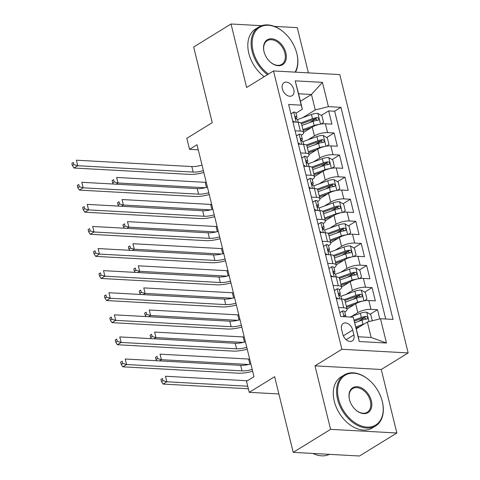 <?xml version="1.0" encoding="UTF-8"?>
<svg xmlns="http://www.w3.org/2000/svg" width="480" height="480" viewBox="0 0 480 480"><rect width="100%" height="100%" fill="white"/><g stroke="black" fill="none" stroke-linecap="round" stroke-linejoin="round"><path stroke-width="0.72" d="M282.342 88.866A7.662 5.214 58.4 0 0 292.092 95.706A7.662 5.214 58.4 0 0 293.802 89.496A7.662 5.214 58.4 0 0 284.058 82.656A7.662 5.214 58.4 0 0 282.342 88.866M308.4 72.864L297.288 27.648L274.332 26.382M408.156 352.926L339.792 74.592L273.522 70.95L341.892 349.284L408.156 352.926L381.252 369.492L314.988 365.844L330.588 429.354L396.852 432.996L381.252 369.492M396.852 432.996L359.49 456L293.22 452.352L274.638 376.698L249.228 392.334L278.88 393.966M261.654 25.686L231.024 24L193.656 47.004L212.244 122.658L186.834 138.3L189.546 149.346L198.27 149.826M330.588 429.354L293.22 452.352M379.764 318.9L377.502 309.69L370.134 314.226M364.452 317.724L358.386 321.456M347.028 309.084L355.65 303.78A9.582 3 -13.8 0 1 368.796 300.492L375.33 300.852L372.072 287.598L364.704 292.134M359.028 295.632L352.962 299.364M341.604 286.998L350.226 281.688A9.582 3 166.2 0 1 363.366 278.406L369.906 278.766L366.648 265.512L359.28 270.048M353.604 273.54L347.538 277.272M336.18 264.906L344.802 259.602A9.582 3 166.2 0 1 357.942 256.314L364.476 256.674L361.224 243.42L353.856 247.956M348.174 251.454L342.114 255.186M330.756 242.814L339.372 237.51A9.582 3 166.2 0 1 352.518 234.222L359.052 234.582L355.8 221.328L348.426 225.864M342.75 229.362L336.684 233.094M325.326 220.728L333.948 215.418A9.582 3 166.2 0 1 347.088 212.136L353.628 212.496L350.37 199.242L343.002 203.778M337.326 207.27L331.26 211.002M319.902 198.636L328.524 193.332A9.582 3 166.2 0 1 341.664 190.044L348.204 190.404L344.946 177.15L337.578 181.686M331.896 185.184L325.836 188.916M314.478 176.544L323.094 171.24A9.582 3 166.2 0 1 336.24 167.952L342.774 168.312L339.522 155.058L332.148 159.594M326.472 163.092L320.406 166.824M309.048 154.458L317.67 149.148A9.582 3 166.2 0 1 330.81 145.866L337.35 146.226L334.092 132.972L326.724 137.508M321.048 141L314.982 144.732M295.122 130.824L300.336 131.112A9.582 3 -13.8 0 1 303.66 132.504A9.582 3 -13.8 0 1 301.518 135.186L301.392 135.264M300.546 152.916L305.76 153.204A9.582 3 -13.8 0 1 309.084 154.596A9.582 3 -13.8 0 1 306.942 157.278L306.816 157.356M305.976 175.002L311.184 175.29A9.582 3 -13.8 0 1 314.508 176.688A9.582 3 -13.8 0 1 312.372 179.364L312.24 179.448M311.4 197.094L316.608 197.382A9.582 3 -13.8 0 1 319.938 198.774A9.582 3 -13.8 0 1 317.796 201.456L317.67 201.534M316.824 219.186L322.038 219.474A9.582 3 -13.8 0 1 325.362 220.866A9.582 3 -13.8 0 1 323.22 223.548L323.094 223.626M322.248 241.272L327.462 241.56A9.582 3 -13.8 0 1 330.786 242.958A9.582 3 -13.8 0 1 328.65 245.634L328.518 245.718M327.678 263.364L332.886 263.652A9.582 3 -13.8 0 1 336.216 265.044A9.582 3 -13.8 0 1 334.074 267.726L333.948 267.804M333.102 285.456L338.316 285.744A9.582 3 -13.8 0 1 341.64 287.136A9.582 3 -13.8 0 1 339.498 289.818L339.372 289.896M249.228 392.334L246.516 381.288L253.992 376.692L197.022 144.744L189.546 149.346M353.904 334.908L352.71 330.048A7.422 5.052 58.4 0 0 343.266 323.418A7.422 5.052 58.4 0 0 341.61 329.436L342.804 334.296A7.422 5.052 58.4 0 0 352.248 340.926A7.422 5.052 58.4 0 0 353.904 334.908L346.128 339.696M302.37 109.23L301.182 105.156L288.648 104.466L340.734 316.53L353.274 317.22L358.254 336.762L371.154 337.47L367.356 322.008L380.496 318.72L393.036 319.41L340.944 107.346L328.41 106.656L315.264 109.944L311.466 94.476L298.572 93.768L302.37 109.23L295.962 113.178M301.182 105.156L295.218 80.856L322.44 82.356L328.41 106.656M380.496 318.72L386.466 343.02L359.244 341.52L353.274 317.22M308.124 139.77L314.412 135.894A9.582 3 -13.8 0 1 327.558 132.612L334.092 132.972M303.624 132.366L312.246 127.062L314.412 135.894M313.548 161.856L319.842 157.986A9.582 3 -13.8 0 1 332.982 154.698L339.522 155.058M318.978 183.948L325.266 180.078A9.582 3 -13.8 0 1 338.406 176.79L344.946 177.15M324.402 206.04L330.69 202.164A9.582 3 -13.8 0 1 343.836 198.882L350.37 199.242M329.826 228.126L336.12 224.256A9.582 3 -13.8 0 1 349.26 220.968L355.8 221.328M335.25 250.218L341.544 246.348A9.582 3 -13.8 0 1 354.684 243.06L361.224 243.42M340.68 272.31L346.968 268.434A9.582 3 -13.8 0 1 360.114 265.152L366.648 265.512M346.104 294.396L352.398 290.526A9.582 3 -13.8 0 1 365.538 287.238L372.072 287.598M338.526 307.542L343.74 307.83A9.582 3 -13.8 0 1 347.064 309.228A9.582 3 -13.8 0 1 344.928 311.904L344.796 311.988M351.528 316.488L357.822 312.618A9.582 3 -13.8 0 1 370.962 309.33L377.502 309.69M385.71 319.008L334.668 111.21L328.668 110.88L321.3 115.416M312.246 127.062A9.582 3 166.2 0 1 325.386 123.774L331.926 124.134L328.668 110.88M336.36 298.71L341.568 298.998A9.582 3 -13.8 0 1 344.892 300.39L347.064 309.228M341.64 287.136L339.468 278.298A9.582 3 166.2 0 0 336.144 276.906L330.93 276.618M336.216 265.044L334.044 256.212A9.582 3 166.2 0 0 330.72 254.814L325.506 254.526M330.786 242.958L328.62 234.12A9.582 3 166.2 0 0 325.29 232.728L320.082 232.44M325.362 220.866L323.19 212.028A9.582 3 166.2 0 0 319.866 210.636L314.652 210.348M319.938 198.774L317.766 189.942A9.582 3 166.2 0 0 314.442 188.544L309.228 188.256M314.508 176.688L312.342 167.85A9.582 3 166.2 0 0 309.012 166.458L303.804 166.17M309.084 154.596L306.912 145.758A9.582 3 166.2 0 0 303.588 144.366L298.38 144.078M303.66 132.504L301.488 123.672A9.582 3 166.2 0 0 298.164 122.274L292.95 121.986M356.304 328.806L367.356 322.008M314.988 365.844L341.892 349.284M231.024 24L246.624 87.51L273.522 70.95M300.42 101.28L311.466 94.476L322.44 82.356M302.7 117.678L315.264 109.944M315.618 118.914L309.558 122.646M334.668 111.21L340.944 107.346M358.254 336.762L359.244 341.52M371.154 337.47L386.466 343.02M295.218 80.856L298.572 93.768M339.786 312.66L342.636 310.866A6.348 1.986 -13.8 0 1 344.748 311.784L345.78 315.984A6.348 1.986 166.2 0 0 344.826 315.252L344.226 315.72L344.358 316.728M342.636 310.866L339.804 312.738M345.534 316.794L345.636 316.632A6.348 1.986 166.2 0 0 345.78 315.984M252.204 369.42A11.976 3.75 -13.8 0 1 241.998 370.878L126.57 364.53L122.832 366.828L238.266 373.182A17.964 5.622 166.2 0 0 252.654 371.256M250.848 363.894A11.976 3.75 -13.8 0 1 240.642 365.358L125.214 359.004L126.57 364.53L122.712 363.432L122.172 361.224L120.678 362.142L121.218 364.356L122.712 363.432M120.678 362.142L122.172 361.224M121.218 364.356L122.832 366.828M372.276 320.772L370.758 314.592L366.63 312.186A6.348 1.986 166.2 0 0 360.3 313.302L350.01 317.04M364.164 323.97A6.348 1.986 166.2 0 0 363.012 324.348L355.848 326.952M360.006 326.532L356.094 327.954M354.816 322.752L361.98 320.148A6.348 1.986 -13.8 0 1 366.786 319.074C368.196 318.114 367.98 317.232 366.138 316.422A6.348 1.986 166.2 0 0 361.332 317.496L354.114 320.118M354.402 321.108L362.538 318.15A3.234 1.014 -13.8 0 1 363.984 317.748L365.658 318.612M366.786 319.074L367.314 318.912M247.374 380.76L165.48 376.254L166.836 381.78L163.098 384.078L248.352 388.77M247.728 386.232L166.836 381.78L162.978 380.682L162.438 378.474L160.944 379.398L161.484 381.606L162.978 380.682M160.944 379.398L162.438 378.474M161.484 381.606L163.098 384.078M338.55 398.958A29.22 19.884 58.4 0 0 367.02 427.11A29.22 19.884 58.4 0 0 382.254 401.358A29.22 19.884 58.4 0 0 381.81 399.72A29.22 19.884 58.4 0 0 370.434 381.24A29.22 19.884 58.4 0 0 345.606 374.97A29.22 19.884 58.4 0 0 338.55 398.958M381.81 399.72L381.888 399.984A29.94 20.37 -121.6 0 1 382.344 401.664A29.94 20.37 -121.6 0 1 375.648 425.928A29.94 20.37 -121.6 0 1 337.566 399.204A29.94 20.37 -121.6 0 1 344.262 374.94A29.94 20.37 -121.6 0 1 370.236 381.054L370.434 381.24M349.476 399.558A14.61 9.942 -121.6 0 1 357.096 386.682A14.61 9.942 -121.6 0 1 371.328 400.758A14.61 9.942 -121.6 0 1 367.8 412.752A14.61 9.942 -121.6 0 1 355.386 409.614A14.61 9.942 -121.6 0 1 349.698 400.38A14.61 9.942 -121.6 0 1 349.476 399.558M355.284 409.518A13.89 9.45 58.4 0 0 367.236 412.266A13.89 9.45 58.4 0 0 370.344 401.004A13.89 9.45 58.4 0 0 352.674 388.608A13.89 9.45 58.4 0 0 349.566 399.864A13.89 9.45 58.4 0 0 349.74 400.512M329.376 454.344A29.94 20.37 -121.6 0 1 312.87 453.432M375.648 425.928L372.36 427.95A29.94 20.37 -121.6 0 1 334.278 401.226A29.94 20.37 -121.6 0 1 340.974 376.962L344.262 374.94M295.086 72.132A29.22 19.884 58.4 0 0 296.796 53.442A29.22 19.884 58.4 0 0 296.352 51.798A29.22 19.884 58.4 0 0 284.982 33.324A29.22 19.884 58.4 0 0 260.154 27.054A29.22 19.884 58.4 0 0 253.098 51.036A29.22 19.884 58.4 0 0 268.44 74.076M296.352 51.798L296.43 52.068A29.94 20.37 -121.6 0 1 296.886 53.748A29.94 20.37 -121.6 0 1 295.542 72.162M267.51 74.652A29.94 20.37 -121.6 0 1 252.108 51.282A29.94 20.37 -121.6 0 1 258.804 27.024A29.94 20.37 -121.6 0 1 284.778 33.138L284.982 33.324M264.018 51.642A14.61 9.942 -121.6 0 1 271.638 38.766A14.61 9.942 -121.6 0 1 285.87 52.842A14.61 9.942 -121.6 0 1 282.342 64.836A14.61 9.942 -121.6 0 1 269.928 61.698A14.61 9.942 -121.6 0 1 264.24 52.458A14.61 9.942 -121.6 0 1 264.018 51.642M269.826 61.602A13.89 9.45 58.4 0 0 281.778 64.344A13.89 9.45 58.4 0 0 284.886 53.088A13.89 9.45 58.4 0 0 267.216 40.686A13.89 9.45 58.4 0 0 264.108 51.942A13.89 9.45 58.4 0 0 264.282 52.596M264.222 76.674A29.94 20.37 -121.6 0 1 248.82 53.31A29.94 20.37 -121.6 0 1 255.516 29.046L258.804 27.024M334.356 290.568L337.206 288.774A6.348 1.986 -13.8 0 1 339.324 289.692L340.35 293.892A6.348 1.986 166.2 0 0 339.396 293.16L339.072 293.202M337.206 288.774L334.38 290.646M336.078 297.582L338.19 298.812M339.594 295.542L340.206 294.546A6.348 1.986 166.2 0 0 340.35 293.892M338.838 293.502L339.396 293.16C338.478 293.814 338.694 294.702 340.05 295.812A6.348 1.986 -13.8 0 1 341.004 296.544L341.604 298.998M246.78 347.328A11.976 3.75 -13.8 0 1 236.574 348.792L121.14 342.438L117.408 344.736L232.836 351.09A17.964 5.622 166.2 0 0 247.23 349.164M245.424 341.808A11.976 3.75 -13.8 0 1 235.218 343.266L119.784 336.918L121.14 342.438L117.288 341.346L116.742 339.132L115.248 340.056L115.794 342.264L117.288 341.346M115.248 340.056L116.742 339.132M115.794 342.264L117.408 344.736M328.932 268.482L331.782 266.688A6.348 1.986 -13.8 0 1 333.894 267.606L334.926 271.8A6.348 1.986 166.2 0 0 333.972 271.068L333.642 271.11M331.782 266.688L328.95 268.56M330.654 275.49L332.766 276.72M334.17 273.456L334.782 272.454A6.348 1.986 166.2 0 0 334.926 271.8M333.414 271.416L333.972 271.068C333.054 271.728 333.27 272.61 334.62 273.72A6.348 1.986 -13.8 0 1 335.58 274.452L336.18 276.906M241.35 325.242A11.976 3.75 -13.8 0 1 231.15 326.7L115.716 320.346L111.978 322.65L227.412 328.998A17.964 5.622 166.2 0 0 241.806 327.072M239.994 319.716A11.976 3.75 -13.8 0 1 229.794 321.18L114.36 314.826L115.716 320.346L111.858 319.254L111.318 317.046L109.824 317.964L110.364 320.172L111.858 319.254M109.824 317.964L111.318 317.046M110.364 320.172L111.978 322.65M323.508 246.39L326.358 244.596A6.348 1.986 -13.8 0 1 328.47 245.514L329.502 249.714A6.348 1.986 166.2 0 0 328.548 248.982L328.218 249.018M326.358 244.596L323.526 246.468M325.23 253.398L327.336 254.628M328.746 251.364L329.358 250.362A6.348 1.986 166.2 0 0 329.502 249.714M327.99 249.324L328.548 248.982C327.63 249.636 327.846 250.518 329.196 251.628A6.348 1.986 -13.8 0 1 330.15 252.36L330.756 254.82M235.926 303.15A11.976 3.75 -13.8 0 1 225.72 304.608L110.292 298.26L106.554 300.558L221.988 306.912A17.964 5.622 166.2 0 0 236.376 304.986M234.57 297.624A11.976 3.75 -13.8 0 1 224.364 299.088L108.936 292.734L110.292 298.26L106.434 297.162L105.894 294.954L104.4 295.872L104.94 298.086L106.434 297.162M104.4 295.872L105.894 294.954M104.94 298.086L106.554 300.558M318.084 224.298L320.928 222.504A6.348 1.986 -13.8 0 1 323.046 223.422L324.072 227.622A6.348 1.986 166.2 0 0 323.118 226.89L322.794 226.932M320.928 222.504L318.102 224.376M319.8 231.312L321.912 232.542M323.316 229.272L323.928 228.276A6.348 1.986 166.2 0 0 324.072 227.622M322.56 227.232L323.118 226.89C322.2 227.544 322.416 228.432 323.772 229.542A6.348 1.986 -13.8 0 1 324.726 230.274L325.332 232.728M230.502 281.058A11.976 3.75 -13.8 0 1 220.296 282.522L104.868 276.168L101.13 278.466L216.558 284.82A17.964 5.622 166.2 0 0 230.952 282.894M229.146 275.538A11.976 3.75 -13.8 0 1 218.94 276.996L103.512 270.648L104.868 276.168L101.01 275.076L100.464 272.862L98.97 273.786L99.516 275.994L101.01 275.076M98.97 273.786L100.464 272.862M99.516 275.994L101.13 278.466M364.464 300.78L366.96 299.13L365.334 292.5L361.206 290.094A6.348 1.986 166.2 0 0 354.876 291.21L340.884 296.298M362.466 301.176A6.348 1.986 166.2 0 0 357.588 302.256L346.356 306.336M354.576 304.44L346.602 307.338M345.324 302.142L356.556 298.056A6.348 1.986 -13.8 0 1 361.362 296.982C362.772 296.028 362.55 295.14 360.708 294.33A6.348 1.986 166.2 0 0 355.908 295.41L344.274 299.634M344.922 300.492L357.114 296.058A3.234 1.014 -13.8 0 1 358.56 295.656L360.228 296.526M361.362 296.982L361.89 296.82M249.66 359.064A11.976 3.75 -13.8 0 1 248.622 359.04L160.056 354.168L161.412 359.688L159.456 360.888M248.634 364.488L161.412 359.688L157.554 358.596L157.014 356.382L155.514 357.306L156.06 359.514L157.554 358.596M155.514 357.306L157.014 356.382M156.06 359.514L156.864 360.75M359.04 278.688L361.536 277.038L359.904 270.414L355.782 268.008A6.348 1.986 166.2 0 0 349.452 269.118L335.46 274.206M357.042 279.084A6.348 1.986 166.2 0 0 352.164 280.164L340.932 284.25M349.152 282.348L341.178 285.252M339.9 280.05L351.132 275.97A6.348 1.986 -13.8 0 1 355.938 274.896C357.342 273.936 357.126 273.054 355.284 272.244A6.348 1.986 166.2 0 0 350.478 273.318L338.85 277.548M339.492 278.4L351.69 273.972A3.234 1.014 -13.8 0 1 353.136 273.564L354.804 274.434M355.938 274.896L356.466 274.728M244.236 336.978A11.976 3.75 -13.8 0 1 243.192 336.948L154.626 332.076L155.982 337.596L154.032 338.802M243.204 342.396L155.982 337.596L152.13 336.504L151.584 334.296L150.09 335.214L150.636 337.422L152.13 336.504M150.09 335.214L151.584 334.296M150.636 337.422L151.44 338.658M353.61 256.602L356.106 254.946L354.48 248.322L350.358 245.916A6.348 1.986 166.2 0 0 344.022 247.032L330.03 252.114M351.618 256.992A6.348 1.986 166.2 0 0 346.734 258.078L335.502 262.158M343.728 260.262L335.748 263.16M334.47 257.964L345.708 253.878A6.348 1.986 -13.8 0 1 350.508 252.804C351.918 251.844 351.702 250.962 349.86 250.152A6.348 1.986 166.2 0 0 345.054 251.226L333.42 255.456M334.068 256.314L346.26 251.88A3.234 1.014 -13.8 0 1 347.706 251.478L349.38 252.342M350.508 252.804L351.036 252.642M238.812 314.886A11.976 3.75 -13.8 0 1 237.768 314.862L149.202 309.984L150.558 315.51L148.608 316.71M237.78 320.31L150.558 315.51L146.7 314.412L146.16 312.204L144.666 313.122L145.206 315.336L146.7 314.412M144.666 313.122L146.16 312.204M145.206 315.336L146.01 316.566M348.186 234.51L350.682 232.86L349.056 226.23L344.928 223.824A6.348 1.986 166.2 0 0 338.598 224.94L324.606 230.028M346.188 234.906A6.348 1.986 166.2 0 0 341.31 235.986L330.078 240.066M338.298 238.17L330.324 241.068M329.046 235.872L340.278 231.786A6.348 1.986 -13.8 0 1 345.084 230.712C346.494 229.758 346.278 228.87 344.436 228.06A6.348 1.986 166.2 0 0 339.63 229.14L327.996 233.364M328.644 234.222L340.836 229.788A3.234 1.014 -13.8 0 1 342.282 229.386L343.95 230.256M345.084 230.712L345.612 230.55M233.382 292.794A11.976 3.75 -13.8 0 1 232.344 292.77L143.778 287.898L145.134 293.418L143.178 294.618M232.356 298.218L145.134 293.418L141.276 292.326L140.736 290.112L139.242 291.036L139.782 293.244L141.276 292.326M139.242 291.036L140.736 290.112M139.782 293.244L140.586 294.48M312.654 202.212L315.504 200.418A6.348 1.986 -13.8 0 1 317.616 201.336L318.648 205.53A6.348 1.986 166.2 0 0 317.694 204.798L317.37 204.84M315.504 200.418L312.672 202.29M314.376 209.22L316.488 210.45M317.892 207.186L318.504 206.184A6.348 1.986 166.2 0 0 318.648 205.53M317.136 205.146L317.694 204.798C316.776 205.458 316.992 206.34 318.348 207.45A6.348 1.986 -13.8 0 1 319.302 208.182L319.902 210.636M225.078 258.972A11.976 3.75 -13.8 0 1 214.872 260.43L99.438 254.076L95.706 256.38L211.134 262.728A17.964 5.622 166.2 0 0 225.528 260.802M223.716 253.446A11.976 3.75 -13.8 0 1 213.516 254.91L98.082 248.556L99.438 254.076L95.586 252.984L95.04 250.776L93.546 251.694L94.086 253.902L95.586 252.984M93.546 251.694L95.04 250.776M94.086 253.902L95.706 256.38M342.762 212.418L345.258 210.768L343.632 204.144L339.504 201.738A6.348 1.986 166.2 0 0 333.174 202.848L319.182 207.936M340.764 212.814A6.348 1.986 166.2 0 0 335.886 213.894L324.654 217.98M332.874 216.078L324.9 218.982M323.622 213.78L334.854 209.7A6.348 1.986 -13.8 0 1 339.66 208.626C341.064 207.666 340.848 206.784 339.006 205.974A6.348 1.986 166.2 0 0 334.2 207.048L322.572 211.278M323.214 212.13L335.412 207.702A3.234 1.014 -13.8 0 1 336.858 207.294L338.526 208.164M339.66 208.626L340.188 208.458M227.958 270.708A11.976 3.75 -13.8 0 1 226.914 270.678L138.348 265.806L139.704 271.326L137.754 272.532M226.926 276.126L139.704 271.326L135.852 270.234L135.306 268.026L133.812 268.944L134.358 271.152L135.852 270.234M133.812 268.944L135.306 268.026M134.358 271.152L135.162 272.388M307.23 180.12L310.08 178.326A6.348 1.986 -13.8 0 1 312.192 179.244L313.224 183.444A6.348 1.986 166.2 0 0 312.27 182.712L311.94 182.748M310.08 178.326L307.248 180.198M308.952 187.128L311.058 188.358M312.468 185.094L313.08 184.092A6.348 1.986 166.2 0 0 313.224 183.444M311.712 183.054L312.27 182.712C311.352 183.366 311.568 184.248 312.918 185.358A6.348 1.986 -13.8 0 1 313.872 186.09L314.478 188.55M219.648 236.88A11.976 3.75 -13.8 0 1 209.448 238.338L94.014 231.99L90.276 234.288L205.71 240.642A17.964 5.622 166.2 0 0 220.098 238.716M218.292 231.354A11.976 3.75 -13.8 0 1 208.086 232.818L92.658 226.464L94.014 231.99L90.156 230.892L89.616 228.684L88.122 229.602L88.662 231.816L90.156 230.892M88.122 229.602L89.616 228.684M88.662 231.816L90.276 234.288M337.338 190.332L339.834 188.676L338.202 182.052L334.08 179.646A6.348 1.986 166.2 0 0 327.744 180.762L313.752 185.844M335.34 190.722A6.348 1.986 166.2 0 0 330.456 191.808L319.224 195.888M327.45 193.992L319.47 196.89M318.198 191.688L329.43 187.608A6.348 1.986 -13.8 0 1 334.23 186.534C335.64 185.574 335.424 184.692 333.582 183.882A6.348 1.986 166.2 0 0 328.776 184.956L317.142 189.186M317.79 190.044L329.982 185.61A3.234 1.014 -13.8 0 1 331.428 185.208L333.102 186.072M334.23 186.534L334.758 186.372M222.534 248.616A11.976 3.75 -13.8 0 1 221.49 248.592L132.924 243.714L134.28 249.24L132.33 250.44M221.502 254.04L134.28 249.24L130.422 248.142L129.882 245.934L128.388 246.852L128.928 249.066L130.422 248.142M128.388 246.852L129.882 245.934M128.928 249.066L129.732 250.296M301.806 158.028L304.65 156.234A6.348 1.986 -13.8 0 1 306.768 157.152L307.8 161.352A6.348 1.986 166.2 0 0 306.84 160.62L306.516 160.662M304.65 156.234L301.824 158.106M303.528 165.042L305.634 166.272M307.038 163.002L307.656 162.006A6.348 1.986 166.2 0 0 307.8 161.352M306.282 160.962L306.84 160.62C305.922 161.274 306.144 162.162 307.494 163.272A6.348 1.986 -13.8 0 1 308.448 164.004L309.054 166.458M214.224 214.788A11.976 3.75 -13.8 0 1 204.018 216.252L88.59 209.898L84.852 212.196L200.28 218.55A17.964 5.622 166.2 0 0 214.674 216.624M212.868 209.268A11.976 3.75 -13.8 0 1 202.662 210.726L87.234 204.378L88.59 209.898L84.732 208.806L84.192 206.592L82.692 207.516L83.238 209.724L84.732 208.806M82.692 207.516L84.192 206.592M83.238 209.724L84.852 212.196M331.908 168.24L334.404 166.59L332.778 159.96L328.65 157.554A6.348 1.986 166.2 0 0 322.32 158.67L308.328 163.758M329.916 168.636A6.348 1.986 166.2 0 0 325.032 169.716L313.8 173.796M322.026 171.9L314.046 174.798M312.768 169.602L324 165.516A6.348 1.986 -13.8 0 1 328.806 164.442C330.216 163.488 330 162.6 328.158 161.79A6.348 1.986 166.2 0 0 323.352 162.87L311.718 167.094M312.366 167.952L324.558 163.518A3.234 1.014 -13.8 0 1 326.004 163.116L327.672 163.986M328.806 164.442L329.334 164.28M217.104 226.524A11.976 3.75 -13.8 0 1 216.066 226.5L127.5 221.628L128.856 227.148L126.9 228.348M216.078 231.948L128.856 227.148L124.998 226.056L124.458 223.842L122.964 224.766L123.504 226.974L124.998 226.056M122.964 224.766L124.458 223.842M123.504 226.974L124.308 228.21M296.376 135.942L299.226 134.148A6.348 1.986 -13.8 0 1 301.338 135.066L302.37 139.26A6.348 1.986 166.2 0 0 301.416 138.528L301.092 138.57M299.226 134.148L296.4 136.02M298.098 142.95L300.21 144.18M301.614 140.916L302.226 139.914A6.348 1.986 166.2 0 0 302.37 139.26M300.858 138.876L301.416 138.528C300.498 139.188 300.714 140.07 302.07 141.18A6.348 1.986 -13.8 0 1 303.024 141.912L303.624 144.366M208.8 192.702A11.976 3.75 -13.8 0 1 198.594 194.16L83.16 187.806L79.428 190.11L194.856 196.458A17.964 5.622 166.2 0 0 209.25 194.532M207.444 187.176A11.976 3.75 -13.8 0 1 197.238 188.64L81.804 182.286L83.16 187.806L79.308 186.714L78.762 184.506L77.268 185.424L77.814 187.632L79.308 186.714M77.268 185.424L78.762 184.506M77.814 187.632L79.428 190.11M326.484 146.148L328.98 144.498L327.354 137.874L323.226 135.468A6.348 1.986 166.2 0 0 316.896 136.578L302.904 141.666M324.486 146.544A6.348 1.986 166.2 0 0 319.608 147.624L308.376 151.71M316.596 149.808L308.622 152.712M307.344 147.51L318.576 143.43A6.348 1.986 -13.8 0 1 323.382 142.356C324.786 141.396 324.57 140.514 322.728 139.704A6.348 1.986 166.2 0 0 317.928 140.778L306.294 145.008M306.936 145.86L319.134 141.426A3.234 1.014 -13.8 0 1 320.58 141.024L322.248 141.894M323.382 142.356L323.91 142.188M211.68 204.438A11.976 3.75 -13.8 0 1 210.636 204.408L122.07 199.536L123.432 205.056L121.476 206.262M210.648 209.856L123.432 205.056L119.574 203.964L119.028 201.756L117.534 202.674L118.08 204.882L119.574 203.964M117.534 202.674L119.028 201.756M118.08 204.882L118.884 206.118M290.952 113.85L293.802 112.056A6.348 1.986 -13.8 0 1 295.914 112.974L296.946 117.174A6.348 1.986 166.2 0 0 295.992 116.442L295.662 116.478M293.802 112.056L290.97 113.928M292.674 120.858L294.78 122.088M296.19 118.824L296.802 117.822A6.348 1.986 166.2 0 0 296.946 117.174M295.434 116.784L295.992 116.442C295.074 117.096 295.29 117.978 296.64 119.088A6.348 1.986 -13.8 0 1 297.594 119.82L298.2 122.28M203.37 170.61A11.976 3.75 -13.8 0 1 193.17 172.068L77.736 165.72L73.998 168.018L189.432 174.372A17.964 5.622 166.2 0 0 203.82 172.446M202.014 165.084A11.976 3.75 -13.8 0 1 191.814 166.548L76.38 160.194L77.736 165.72L73.878 164.622L73.338 162.414L71.844 163.332L72.384 165.546L73.878 164.622M71.844 163.332L73.338 162.414M72.384 165.546L73.998 168.018M321.06 124.062L323.556 122.406L321.924 115.782L317.802 113.376A6.348 1.986 166.2 0 0 311.466 114.492L297.474 119.574M319.062 124.452A6.348 1.986 166.2 0 0 314.184 125.538L302.946 129.618M311.172 127.722L303.192 130.62M301.92 125.418L313.152 121.338A6.348 1.986 -13.8 0 1 317.958 120.264C319.362 119.304 319.146 118.422 317.304 117.612A6.348 1.986 166.2 0 0 312.498 118.686L300.864 122.916M301.512 123.774L313.704 119.34A3.234 1.014 -13.8 0 1 315.156 118.938L316.824 119.802M317.958 120.264L318.486 120.102M206.256 182.346A11.976 3.75 -13.8 0 1 205.212 182.322L116.646 177.444L118.002 182.97L116.052 184.17M205.224 187.77L118.002 182.97L114.15 181.872L113.604 179.664L112.11 180.582L112.65 182.796L114.15 181.872M112.11 180.582L113.604 179.664M112.65 182.796L113.46 184.026M317.67 149.148L319.842 157.986M323.094 171.24L325.266 180.078M328.524 193.332L330.69 202.164M333.948 215.418L336.12 224.256M339.372 237.51L341.544 246.348M344.802 259.602L346.968 268.434M350.226 281.688L352.398 290.526M355.65 303.78L357.822 312.618M368.796 300.492L370.962 309.33M325.386 123.774L327.558 132.612M330.81 145.866L332.982 154.698M336.24 167.952L338.406 176.79M341.664 190.044L343.836 198.882M347.088 212.136L349.26 220.968M352.518 234.222L354.684 243.06M357.942 256.314L360.114 265.152M363.366 278.406L365.538 287.238M341.568 298.998L343.74 307.83M336.144 276.906L338.316 285.744M330.72 254.814L332.886 263.652M325.29 232.728L327.462 241.56M319.866 210.636L322.038 219.474M314.442 188.544L316.608 197.382M309.012 166.458L311.184 175.29M303.588 144.366L305.76 153.204M298.164 122.274L300.336 131.112M343.32 335.832L352.71 330.048M342.558 310.914L343.98 316.71M241.998 370.878L240.642 365.358M344.268 315.594L344.826 315.252M369.03 321.588L366.738 312.246M361.332 317.496L360.3 313.302M363.012 324.348L361.98 320.148M363.984 317.748L366.138 316.422M337.134 288.828L339.606 298.89M236.574 348.792L235.218 343.266M331.704 266.736L334.176 276.798M231.15 326.7L229.794 321.18M326.28 244.644L328.752 254.706M225.72 304.608L224.364 299.088M320.856 222.558L323.328 232.62M220.296 282.522L218.94 276.996M363.942 300.87L361.308 290.154M355.908 295.41L354.876 291.21M357.588 302.256L356.556 298.056M249.882 364.17L248.622 359.04M358.56 295.656L360.708 294.33M358.518 278.778L355.884 268.068M350.478 273.318L349.452 269.118M352.164 280.164L351.132 275.97M244.452 342.084L243.192 336.948M353.136 273.564L355.284 272.244M353.088 256.692L350.46 245.976M345.054 251.226L344.022 247.032M346.734 258.078L345.708 253.878M239.028 319.992L237.768 314.862M347.706 251.478L349.86 250.152M347.664 234.6L345.036 223.884M339.63 229.14L338.598 224.94M341.31 235.986L340.278 231.786M233.604 297.9L232.344 292.77M342.282 229.386L344.436 228.06M315.426 200.466L317.898 210.528M214.872 260.43L213.516 254.91M342.24 212.508L339.606 201.798M334.2 207.048L333.174 202.848M335.886 213.894L334.854 209.7M228.174 275.814L226.914 270.678M336.858 207.294L339.006 205.974M310.002 178.374L312.474 188.436M209.448 238.338L208.086 232.818M336.816 190.422L334.182 179.706M328.776 184.956L327.744 180.762M330.456 191.808L329.43 187.608M222.75 253.722L221.49 248.592M331.428 185.208L333.582 183.882M304.578 156.288L307.05 166.35M204.018 216.252L202.662 210.726M331.386 168.33L328.758 157.614M323.352 162.87L322.32 158.67M325.032 169.716L324 165.516M217.326 231.63L216.066 226.5M326.004 163.116L328.158 161.79M299.154 134.196L301.62 144.258M198.594 194.16L197.238 188.64M325.962 146.238L323.328 135.528M317.928 140.778L316.896 136.578M319.608 147.624L318.576 143.43M211.902 209.544L210.636 204.408M320.58 141.024L322.728 139.704M293.724 112.104L296.196 122.166M193.17 172.068L191.814 166.548M320.538 124.152L317.904 113.436M312.498 118.686L311.466 114.492M314.184 125.538L313.152 121.338M206.472 187.452L205.212 182.322M315.156 118.938L317.304 117.612"/></g></svg>
